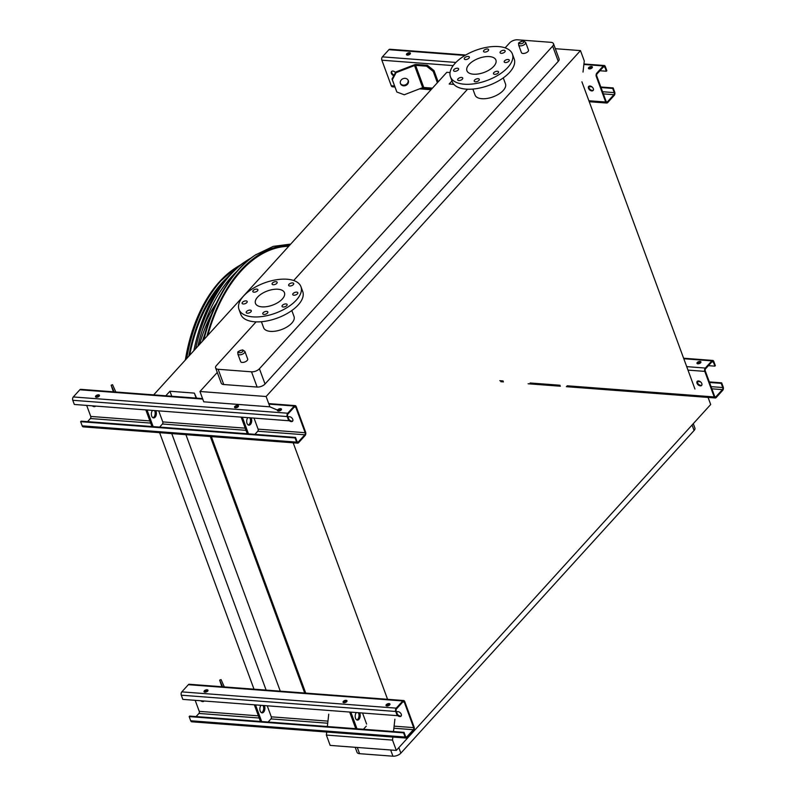<?xml version="1.0" encoding="UTF-8"?>
<svg xmlns="http://www.w3.org/2000/svg" width="796" height="796" viewBox="0 0 796 796"><rect width="100%" height="100%" fill="white"/><g stroke="black" fill="none" stroke-linecap="round" stroke-linejoin="round"><path stroke-width="1.19" d="M240.641 361.583A3.751 1.831 -20.2 0 0 244.79 362.001A3.751 1.831 -20.2 0 0 247.675 358.996L244.879 351.374A3.751 1.831 159.8 0 1 241.984 354.389A3.751 1.831 159.8 0 1 237.835 353.961L240.641 361.583M521.43 52.626A3.751 1.831 -20.2 0 0 525.579 53.043A3.751 1.831 -20.2 0 0 528.464 50.039L525.659 42.417A3.751 1.831 159.8 0 1 522.773 45.432A3.751 1.831 159.8 0 1 518.624 45.004L521.43 52.626M291.824 310.54L294.032 316.539A16.199 7.9 159.8 0 1 287.386 326.718A16.199 7.9 159.8 0 1 270.431 331.375A16.199 7.9 159.8 0 1 263.625 327.733L261.416 321.723M256.103 321.863L216.452 365.503A6 2.925 -20.2 0 0 215.626 367.931A6 2.925 -20.2 0 0 218.144 369.284L251.516 371.822A6 2.925 -20.2 0 0 259.426 368.757L552.653 46.118A6 2.925 -20.2 0 0 553.479 43.68A6 2.925 -20.2 0 0 550.961 42.327L517.589 39.8A6 2.925 -20.2 0 0 509.679 42.855L505.132 47.86M467.55 89.212L293.684 280.51M472.864 89.062L475.073 95.072A16.199 7.9 -20.2 0 0 493.003 96.893A16.199 7.9 -20.2 0 0 505.48 83.888L503.271 77.879M277.535 410.129L269.904 406.836L203.756 401.821L199.955 391.493L266.113 396.517L580.473 50.606L584.274 60.924L583.02 72.078M555.329 48.695L580.473 50.606M199.955 391.493L217.278 372.438M553.479 43.68L559.091 58.924A6 2.925 159.8 0 1 558.265 61.352L552.653 46.118M259.426 368.757L265.038 384L558.265 61.352M265.038 384A6 2.925 159.8 0 1 257.128 387.055L251.516 371.822M218.144 369.284L223.746 384.518L257.128 387.055M223.746 384.518A6 2.925 159.8 0 1 221.228 383.175L215.626 367.931M305.913 693.615L211.348 436.586M387.751 699.823L293.187 442.795M196.174 398.1L194.343 393.105L196.592 398.129M304.689 693.018L210.313 436.506M171.767 396.249L169.926 391.254L194.343 393.105M280.282 691.167L185.906 434.656M165.797 395.791L169.926 391.254M266.123 690.092L171.747 433.581M254.004 689.177L159.628 432.666M450.048 72.555L446.835 72.307L153.678 394.876M453.869 84.366L449.163 84.008L451.959 80.923M694.948 389.035L581.916 81.819M269.904 406.836L266.113 396.517M279.426 410.945L278.142 410.388M708.082 397.423L710.689 404.517L396.318 750.419L392.527 740.101L392.866 737.056M393.493 731.544L394.886 719.206M207.776 335.355A138.902 82.844 -85.7 0 1 240.999 271.128A138.902 82.844 -85.7 0 1 288.719 246.282M396.318 750.419L330.171 745.404L326.38 735.076L326.718 732.031M327.345 726.529L328.738 714.181M326.38 735.076L392.527 740.101M398.836 747.653L400.856 753.145L694.082 430.497L692.062 425.014M357.285 747.464L359.573 753.673L392.945 756.2L390.657 749.991M693.286 423.661L694.908 428.069A6 2.925 159.8 0 1 694.082 430.497M400.856 753.145A6 2.925 159.8 0 1 392.945 756.2M359.573 753.673A6 2.925 159.8 0 1 357.046 752.32L355.205 747.305M469.043 64.456A15.452 7.542 159.8 0 1 484.316 56.854A15.452 7.542 159.8 0 1 495.908 60.058A15.452 7.542 159.8 0 1 484.018 72.466A15.452 7.542 159.8 0 1 466.914 70.725A15.452 7.542 159.8 0 1 469.043 64.456M461.62 77.451A2.696 1.313 -20.2 0 0 458.795 78.227A2.696 1.313 -20.2 0 0 457.68 79.918A2.696 1.313 -20.2 0 0 460.675 80.227A2.696 1.313 -20.2 0 0 462.755 78.058A2.696 1.313 -20.2 0 0 461.62 77.451M478.157 78.704A2.696 1.313 -20.2 0 0 475.331 79.481A2.696 1.313 -20.2 0 0 474.217 81.182A2.696 1.313 -20.2 0 0 477.212 81.481A2.696 1.313 -20.2 0 0 479.291 79.311A2.696 1.313 -20.2 0 0 478.157 78.704M497.42 71.262A2.696 1.313 -20.2 0 0 494.595 72.038A2.696 1.313 -20.2 0 0 493.49 73.729A2.696 1.313 -20.2 0 0 496.475 74.038A2.696 1.313 -20.2 0 0 498.555 71.869A2.696 1.313 -20.2 0 0 497.42 71.262M508.137 59.481A2.696 1.313 -20.2 0 0 505.311 60.257A2.696 1.313 -20.2 0 0 504.196 61.949A2.696 1.313 -20.2 0 0 507.191 62.257A2.696 1.313 -20.2 0 0 509.271 60.088A2.696 1.313 -20.2 0 0 508.137 59.481M504.007 50.257A2.696 1.313 -20.2 0 0 501.181 51.034A2.696 1.313 -20.2 0 0 500.077 52.725A2.696 1.313 -20.2 0 0 503.062 53.033A2.696 1.313 -20.2 0 0 505.142 50.864A2.696 1.313 -20.2 0 0 504.007 50.257M487.47 49.004A2.696 1.313 -20.2 0 0 484.645 49.78A2.696 1.313 -20.2 0 0 483.54 51.471A2.696 1.313 -20.2 0 0 486.525 51.78A2.696 1.313 -20.2 0 0 488.605 49.611A2.696 1.313 -20.2 0 0 487.47 49.004M468.207 56.446A2.696 1.313 -20.2 0 0 465.381 57.222A2.696 1.313 -20.2 0 0 464.267 58.924A2.696 1.313 -20.2 0 0 467.262 59.222A2.696 1.313 -20.2 0 0 469.341 57.053A2.696 1.313 -20.2 0 0 468.207 56.446M457.491 68.227A2.696 1.313 -20.2 0 0 454.665 69.013A2.696 1.313 -20.2 0 0 453.561 70.705A2.696 1.313 -20.2 0 0 456.546 71.003A2.696 1.313 -20.2 0 0 458.625 68.834A2.696 1.313 -20.2 0 0 457.491 68.227M455.004 63.391A33.004 16.099 159.8 0 1 487.62 47.153A33.004 16.099 159.8 0 1 512.385 53.999A33.004 16.099 159.8 0 1 486.973 80.505A33.004 16.099 159.8 0 1 450.446 76.784A33.004 16.099 159.8 0 1 455.004 63.391M512.385 53.999L514.196 58.914A33.004 16.099 159.8 0 1 488.784 85.421A33.004 16.099 159.8 0 1 452.247 81.699L450.446 76.784M261.964 306.858A15.452 7.542 159.8 0 1 255.466 303.385A15.452 7.542 159.8 0 1 267.366 290.978A15.452 7.542 159.8 0 1 284.47 292.719A15.452 7.542 159.8 0 1 278.122 302.42A15.452 7.542 159.8 0 1 261.964 306.858M250.173 310.112A2.696 1.313 -20.2 0 0 247.347 310.888A2.696 1.313 -20.2 0 0 246.233 312.579A2.696 1.313 -20.2 0 0 249.228 312.888A2.696 1.313 -20.2 0 0 251.307 310.719A2.696 1.313 -20.2 0 0 250.173 310.112M266.71 311.365A2.696 1.313 -20.2 0 0 263.884 312.141A2.696 1.313 -20.2 0 0 262.78 313.833A2.696 1.313 -20.2 0 0 265.764 314.141A2.696 1.313 -20.2 0 0 267.844 311.972A2.696 1.313 -20.2 0 0 266.71 311.365M285.973 303.923A2.696 1.313 -20.2 0 0 283.157 304.699A2.696 1.313 -20.2 0 0 282.043 306.39A2.696 1.313 -20.2 0 0 285.038 306.699A2.696 1.313 -20.2 0 0 287.117 304.53A2.696 1.313 -20.2 0 0 285.973 303.923M296.689 292.132A2.696 1.313 -20.2 0 0 293.863 292.908A2.696 1.313 -20.2 0 0 292.759 294.61A2.696 1.313 -20.2 0 0 295.744 294.908A2.696 1.313 -20.2 0 0 297.823 292.739A2.696 1.313 -20.2 0 0 296.689 292.132M292.57 282.918A2.696 1.313 -20.2 0 0 289.744 283.694A2.696 1.313 -20.2 0 0 288.63 285.386A2.696 1.313 -20.2 0 0 291.625 285.694A2.696 1.313 -20.2 0 0 293.704 283.525A2.696 1.313 -20.2 0 0 292.57 282.918M276.023 281.665A2.696 1.313 -20.2 0 0 273.197 282.441A2.696 1.313 -20.2 0 0 272.093 284.132A2.696 1.313 -20.2 0 0 275.078 284.441A2.696 1.313 -20.2 0 0 277.157 282.272A2.696 1.313 -20.2 0 0 276.023 281.665M256.76 289.107A2.696 1.313 -20.2 0 0 253.934 289.883A2.696 1.313 -20.2 0 0 252.829 291.575A2.696 1.313 -20.2 0 0 255.815 291.883A2.696 1.313 -20.2 0 0 257.894 289.714A2.696 1.313 -20.2 0 0 256.76 289.107M246.044 300.888A2.696 1.313 -20.2 0 0 243.228 301.664A2.696 1.313 -20.2 0 0 242.113 303.366A2.696 1.313 -20.2 0 0 245.108 303.664A2.696 1.313 -20.2 0 0 247.188 301.495A2.696 1.313 -20.2 0 0 246.044 300.888M252.869 316.868A33.004 16.099 159.8 0 1 238.999 309.445A33.004 16.099 159.8 0 1 264.411 282.938A33.004 16.099 159.8 0 1 300.938 286.66A33.004 16.099 159.8 0 1 287.396 307.375A33.004 16.099 159.8 0 1 252.869 316.868M300.938 286.66L302.749 291.575A33.004 16.099 159.8 0 1 289.197 312.291A33.004 16.099 159.8 0 1 254.67 321.783A33.004 16.099 159.8 0 1 240.81 314.36L238.999 309.445M93.739 405.94A3.005 1.91 -137.7 0 0 94.615 406.149A3.005 1.91 -137.7 0 0 95.381 406.06M295.067 437.939L295.535 437.422L297.067 441.601A1.502 0.895 94.3 0 0 297.734 442.238A1.502 0.895 94.3 0 0 298.301 441.969L304.828 434.785A1.502 0.895 94.3 0 0 305.157 432.706L295.754 407.144A1.502 0.895 94.3 0 0 295.087 406.507A1.502 0.895 94.3 0 0 294.52 406.776L287.993 413.96A1.502 0.895 94.3 0 0 287.664 416.039L289.207 420.218L288.739 420.736L287.197 416.557A2.398 1.433 -85.7 0 1 287.724 413.224L294.251 406.03A2.398 1.433 -85.7 0 1 295.157 405.612A2.398 1.433 -85.7 0 1 296.221 406.627L305.624 432.188A2.398 1.433 -85.7 0 1 305.097 435.521L298.57 442.715A2.398 1.433 -85.7 0 1 297.664 443.143A2.398 1.433 -85.7 0 1 296.6 442.118L295.067 437.939L80.655 421.671L81.122 421.154L151.946 426.527L145.827 409.89M288.849 419.263A3.005 1.91 -137.7 0 0 291.744 421.104A3.005 1.91 -137.7 0 0 292.789 420.885M288.421 416.915A3.005 1.91 -137.7 0 0 288.271 417.681M254.033 418.099L258.093 429.134A1.502 0.895 -85.7 0 1 257.765 431.223L254.929 434.337M288.092 417.204A3.005 1.91 42.3 0 1 288.152 417.144A3.005 1.91 42.3 0 1 289.465 416.706A3.005 1.91 42.3 0 1 292.331 418.507A3.005 1.91 42.3 0 1 292.59 421.174A3.005 1.91 42.3 0 1 288.978 420.467M87.58 421.651L90.416 418.527A1.502 0.895 94.3 0 0 90.744 416.437L86.684 405.403M95.57 406.079A3.005 1.91 42.3 0 1 95.46 406.219A3.005 1.91 42.3 0 1 92.197 405.821M234.82 407.632A2.099 1.025 159.8 0 1 236.422 406.368A2.099 1.025 159.8 0 1 238.462 406.288M158.712 410.865L162.772 421.9A1.502 0.895 -85.7 0 1 162.444 423.989L159.608 427.114M295.535 437.422L151.946 426.527M277.804 410.885A2.099 1.025 159.8 0 1 279.406 409.632A2.099 1.025 159.8 0 1 281.446 409.552M297.664 443.143L83.252 426.875A2.398 1.433 -85.7 0 1 82.187 425.85L80.655 421.671M288.739 420.736L74.326 404.467L72.784 400.288A2.398 1.433 -85.7 0 1 73.302 396.955L79.839 389.771A2.398 1.433 -85.7 0 1 80.744 389.344L202.572 398.587M96.396 397.244A2.099 1.025 -20.2 0 0 98.595 396.637A2.099 1.025 -20.2 0 0 99.46 395.323A2.099 1.025 -20.2 0 0 97.132 395.085A2.099 1.025 -20.2 0 0 95.52 396.766A2.099 1.025 -20.2 0 0 96.396 397.244M235.417 407.791A2.099 1.025 -20.2 0 0 237.616 407.184A2.099 1.025 -20.2 0 0 238.482 405.87A2.099 1.025 -20.2 0 0 236.153 405.632A2.099 1.025 -20.2 0 0 234.541 407.313A2.099 1.025 -20.2 0 0 235.417 407.791M278.401 411.044A2.099 1.025 -20.2 0 0 280.6 410.447A2.099 1.025 -20.2 0 0 281.456 409.124A2.099 1.025 -20.2 0 0 279.137 408.885A2.099 1.025 -20.2 0 0 277.515 410.577A2.099 1.025 -20.2 0 0 278.401 411.044M95.799 397.085A2.099 1.025 159.8 0 1 97.401 395.821A2.099 1.025 159.8 0 1 99.44 395.741M248.471 433.85L242.352 417.213M247.267 433.76L241.148 417.124M251.038 417.87A4.199 2.507 -85.7 0 1 251.436 422.577A4.199 2.507 -85.7 0 1 248.879 425.163A4.199 2.507 -85.7 0 1 246.74 422.218A4.199 2.507 -85.7 0 1 247.845 417.631M249.835 417.781A4.199 2.507 -85.7 0 1 250.362 421.999A4.199 2.507 -85.7 0 1 248.282 424.994M154.514 410.547A4.199 2.507 -85.7 0 1 155.041 414.766A4.199 2.507 -85.7 0 1 152.961 417.761M153.15 426.626L147.031 409.98M155.708 410.637A4.199 2.507 -85.7 0 1 156.115 415.343A4.199 2.507 -85.7 0 1 153.558 417.93A4.199 2.507 -85.7 0 1 151.419 414.985A4.199 2.507 -85.7 0 1 152.524 410.398M115.818 392L112.544 384.677L111.142 385.214L114.117 391.871M111.142 385.214L113.36 391.811M612.701 88.436L613.169 87.918L614.701 92.097A2.398 1.433 -85.7 0 1 614.184 95.43L607.656 102.624A2.398 1.433 -85.7 0 1 606.751 103.042A2.398 1.433 -85.7 0 1 605.686 102.027L596.284 76.466A2.398 1.433 -85.7 0 1 596.801 73.132L603.328 65.939A2.398 1.433 -85.7 0 1 604.234 65.511A2.398 1.433 -85.7 0 1 605.298 66.536L606.841 70.715L606.373 71.232L604.831 67.053A1.502 0.895 94.3 0 0 604.174 66.416A1.502 0.895 94.3 0 0 603.607 66.685L597.07 73.869A1.502 0.895 94.3 0 0 596.751 75.948L606.154 101.51A1.502 0.895 94.3 0 0 606.821 102.147A1.502 0.895 94.3 0 0 607.378 101.878L613.915 94.694A1.502 0.895 94.3 0 0 614.233 92.615L612.701 88.436L601.02 87.55M588.95 86.237A3.005 1.91 -137.7 0 0 589.567 88.834A3.005 1.91 -137.7 0 0 592.274 90.426A3.005 1.91 -137.7 0 0 593.318 90.207M427.402 65.322L416.388 64.486A3.005 1.463 -20.2 0 0 414.238 64.864L395.811 71.978L396.11 72.645L414.537 65.531A1.502 0.736 159.8 0 1 415.611 65.342L426.626 66.177L427.402 65.322L434.009 70.605L438.148 81.859M393.791 75.769A3.005 1.91 42.3 0 1 391.552 73.749A3.005 1.91 42.3 0 1 391.552 71.501A3.005 1.91 42.3 0 1 392.866 71.063A3.005 1.91 42.3 0 1 395.503 72.565M394.945 86.983L392.338 86.784A2.398 1.433 -85.7 0 1 391.274 85.759L381.871 60.197A2.398 1.433 -85.7 0 1 382.388 56.864L388.916 49.68A2.398 1.433 -85.7 0 1 389.821 49.252L465.74 55.014M589.995 86.018A3.005 1.91 42.3 0 1 592.861 87.819A3.005 1.91 42.3 0 1 593.12 90.495A3.005 1.91 42.3 0 1 589.617 89.888A3.005 1.91 42.3 0 1 588.682 86.456A3.005 1.91 42.3 0 1 589.995 86.018M391.821 71.282A3.005 1.91 -137.7 0 0 394.1 75.182M591.945 86.864L588.831 86.625M588.751 68.745A2.099 1.025 159.8 0 1 591.796 67.252A2.099 1.025 159.8 0 1 592.393 67.401M606.373 71.232L599.915 70.744M591.528 66.506A2.099 1.025 -20.2 0 0 589.329 67.113A2.099 1.025 -20.2 0 0 588.463 68.436A2.099 1.025 -20.2 0 0 590.791 68.665A2.099 1.025 -20.2 0 0 592.403 66.983A2.099 1.025 -20.2 0 0 591.528 66.506M409.522 52.705A2.099 1.025 -20.2 0 0 407.323 53.312A2.099 1.025 -20.2 0 0 406.467 54.625A2.099 1.025 -20.2 0 0 408.786 54.864A2.099 1.025 -20.2 0 0 410.408 53.173A2.099 1.025 -20.2 0 0 409.522 52.705M613.169 87.918L600.811 86.983M590.871 86.227L589.229 86.107M406.746 54.944A2.099 1.025 159.8 0 1 409.791 53.441A2.099 1.025 159.8 0 1 410.388 53.601M434.009 70.605L433.233 71.461L437.372 82.714M400.418 83.461A4.199 3.662 155.9 0 0 405.572 84.764A4.199 3.662 155.9 0 0 408.04 80.048M396.11 72.645L392.329 79.729L392.03 79.053L396.846 92.018L404.249 94.764L422.676 87.65A1.502 0.736 159.8 0 1 423.751 87.461L432.457 88.127M392.03 79.053L395.811 71.978M392.329 79.729L396.846 92.018M408.298 80.575A4.199 3.662 155.9 0 0 408.209 80.376A4.199 3.662 155.9 0 0 402.885 78.744A4.199 3.662 155.9 0 0 400.547 83.799A4.199 3.662 155.9 0 0 405.761 85.48A4.199 3.662 155.9 0 0 408.298 80.575M433.233 71.461L426.626 66.177M721.216 383.364L721.673 382.846L723.216 387.025A2.398 1.433 -85.7 0 1 722.698 390.358L716.161 397.542A2.398 1.433 -85.7 0 1 715.256 397.97A2.398 1.433 -85.7 0 1 714.201 396.945L704.788 371.384A2.398 1.433 -85.7 0 1 705.316 368.05L711.843 360.867A2.398 1.433 -85.7 0 1 712.748 360.439A2.398 1.433 -85.7 0 1 713.813 361.464L715.345 365.643L714.878 366.15L713.345 361.981A1.502 0.895 94.3 0 0 712.679 361.334A1.502 0.895 94.3 0 0 712.112 361.603L705.584 368.787A1.502 0.895 94.3 0 0 705.256 370.876L714.669 396.428A1.502 0.895 94.3 0 0 715.325 397.075A1.502 0.895 94.3 0 0 715.893 396.806L722.42 389.622A1.502 0.895 94.3 0 0 722.748 387.533L721.216 383.364L709.525 382.468M697.465 381.165A3.005 1.91 -137.7 0 0 698.082 383.752A3.005 1.91 -137.7 0 0 700.779 385.344A3.005 1.91 -137.7 0 0 701.823 385.125M698.51 380.946A3.005 1.91 42.3 0 1 701.366 382.747A3.005 1.91 42.3 0 1 701.634 385.423A3.005 1.91 42.3 0 1 698.122 384.816A3.005 1.91 42.3 0 1 697.187 381.384A3.005 1.91 42.3 0 1 698.51 380.946M700.46 381.781L697.336 381.543M697.266 363.673A2.099 1.025 159.8 0 1 700.311 362.17A2.099 1.025 159.8 0 1 700.898 362.329M714.878 366.15L708.42 365.663M700.032 361.434A2.099 1.025 -20.2 0 0 697.833 362.041A2.099 1.025 -20.2 0 0 696.978 363.354A2.099 1.025 -20.2 0 0 699.296 363.593A2.099 1.025 -20.2 0 0 700.918 361.901A2.099 1.025 -20.2 0 0 700.032 361.434M721.673 382.846L709.316 381.911M699.385 381.155L697.734 381.025M202.244 700.858A3.005 1.91 -137.7 0 0 203.119 701.077A3.005 1.91 -137.7 0 0 203.895 700.987M403.582 732.857L404.04 732.35L405.582 736.519A1.502 0.895 94.3 0 0 406.249 737.166A1.502 0.895 94.3 0 0 406.816 736.897L413.343 729.713A1.502 0.895 94.3 0 0 413.661 727.624L404.259 702.072A1.502 0.895 94.3 0 0 403.602 701.425A1.502 0.895 94.3 0 0 403.035 701.694L396.498 708.878A1.502 0.895 94.3 0 0 396.179 710.967L397.711 715.146L397.244 715.654L395.712 711.475A2.398 1.433 -85.7 0 1 396.229 708.142L402.756 700.958A2.398 1.433 -85.7 0 1 403.662 700.53A2.398 1.433 -85.7 0 1 404.726 701.555L414.129 727.116A2.398 1.433 -85.7 0 1 413.612 730.449L407.084 737.633A2.398 1.433 -85.7 0 1 406.179 738.061A2.398 1.433 -85.7 0 1 405.114 737.036L403.582 732.857L189.159 716.589L189.627 716.082L260.461 721.455L254.342 704.818M397.363 714.191A3.005 1.91 -137.7 0 0 400.249 716.032A3.005 1.91 -137.7 0 0 401.293 715.813M396.925 711.843A3.005 1.91 -137.7 0 0 396.786 712.609M362.548 713.027L366.608 724.062M396.607 712.131A3.005 1.91 42.3 0 1 396.657 712.062A3.005 1.91 42.3 0 1 397.98 711.624A3.005 1.91 42.3 0 1 400.836 713.425A3.005 1.91 42.3 0 1 401.104 716.101A3.005 1.91 42.3 0 1 397.483 715.395M196.085 716.569L198.93 713.445A1.502 0.895 94.3 0 0 199.249 711.365L195.189 700.331M204.084 700.997A3.005 1.91 42.3 0 1 203.975 701.147A3.005 1.91 42.3 0 1 200.701 700.749M343.335 702.55A2.099 1.025 159.8 0 1 344.937 701.286A2.099 1.025 159.8 0 1 346.976 701.216M267.227 705.793L271.287 716.828A1.502 0.895 -85.7 0 1 270.958 718.907L268.123 722.032M404.04 732.35L260.461 721.455M386.319 705.813A2.099 1.025 159.8 0 1 387.921 704.55A2.099 1.025 159.8 0 1 389.95 704.47M366.279 726.141L363.444 729.265M406.179 738.061L191.766 721.793A2.398 1.433 -85.7 0 1 190.702 720.768L189.159 716.589M397.244 715.654L182.831 699.385L181.299 695.207A2.398 1.433 -85.7 0 1 181.816 691.873L188.344 684.689A2.398 1.433 -85.7 0 1 189.249 684.262L403.662 700.53M204.91 692.162A2.099 1.025 -20.2 0 0 207.109 691.565A2.099 1.025 -20.2 0 0 207.965 690.241A2.099 1.025 -20.2 0 0 205.647 690.003A2.099 1.025 -20.2 0 0 204.025 691.694A2.099 1.025 -20.2 0 0 204.91 692.162M343.932 702.709A2.099 1.025 -20.2 0 0 346.131 702.112A2.099 1.025 -20.2 0 0 346.986 700.788A2.099 1.025 -20.2 0 0 344.668 700.55A2.099 1.025 -20.2 0 0 343.046 702.241A2.099 1.025 -20.2 0 0 343.932 702.709M386.906 705.972A2.099 1.025 -20.2 0 0 389.105 705.365A2.099 1.025 -20.2 0 0 389.97 704.052A2.099 1.025 -20.2 0 0 387.642 703.813A2.099 1.025 -20.2 0 0 386.03 705.505A2.099 1.025 -20.2 0 0 386.906 705.972M204.313 692.003A2.099 1.025 159.8 0 1 205.915 690.749A2.099 1.025 159.8 0 1 207.955 690.669M356.986 728.778L350.857 712.131M355.782 728.688L349.663 712.042M359.543 712.798A4.199 2.507 -85.7 0 1 359.951 717.495A4.199 2.507 -85.7 0 1 357.384 720.082A4.199 2.507 -85.7 0 1 355.245 717.136A4.199 2.507 -85.7 0 1 356.359 712.549M358.339 712.709A4.199 2.507 -85.7 0 1 358.867 716.927A4.199 2.507 -85.7 0 1 356.797 719.912M263.018 705.475A4.199 2.507 -85.7 0 1 263.546 709.694A4.199 2.507 -85.7 0 1 261.476 712.689M261.665 721.544L255.536 704.908M264.222 705.564A4.199 2.507 -85.7 0 1 264.62 710.261A4.199 2.507 -85.7 0 1 262.063 712.858A4.199 2.507 -85.7 0 1 259.924 709.913A4.199 2.507 -85.7 0 1 261.028 705.326M224.333 686.928L221.049 679.595L219.656 680.132L222.631 686.799M219.656 680.132L221.865 686.739M203.149 340.439A140.215 83.63 -85.7 0 1 238.203 269.874A140.215 83.63 -85.7 0 1 255.337 255.019L273.237 246.382L290.709 244.093M288.948 246.034A139.151 82.993 94.3 0 0 257.934 256.193A139.151 82.993 94.3 0 0 240.929 270.929A139.151 82.993 94.3 0 0 207.547 335.604M256.879 256.889A137.469 81.988 -85.7 0 1 262.222 253.844M217.248 308.719A105.48 62.914 94.3 0 0 216.681 309.604M204.771 334.3A105.48 62.914 94.3 0 0 202.463 341.195M222.741 297.445A108.485 64.705 94.3 0 0 222.193 298.122M211.418 314.519A108.485 64.705 94.3 0 0 199.607 344.33M225.676 291.883A108.485 64.705 -85.7 0 1 226.173 291.376M202.303 330.161A108.485 64.705 -85.7 0 1 216.333 303.216M253.685 259.446A130.693 77.948 94.3 0 0 252.631 259.993M236.691 271.575A130.693 77.948 94.3 0 0 197.906 346.21M251.566 260.829A129.002 76.943 -85.7 0 1 252.451 260.401M251.098 258.004A133.439 79.59 94.3 0 0 246.889 260.551A133.439 79.59 94.3 0 0 195.637 348.708M193.826 350.698A131.758 78.585 -85.7 0 1 228.691 275.884A131.758 78.585 -85.7 0 1 244.79 261.934L246.889 260.551M247.576 264.531A121.897 72.705 94.3 0 0 247.059 264.73M247.795 264.332A122.236 72.904 94.3 0 0 247.277 264.541M227.059 277.724A122.236 72.904 94.3 0 0 188.801 356.23M244.561 267.406A120.296 71.749 94.3 0 0 244.044 267.645M220.024 286.739A120.296 71.749 94.3 0 0 189.677 355.265M240.551 264.929A124.982 74.545 94.3 0 0 236.342 267.466A124.982 74.545 94.3 0 0 186.712 358.518M522.853 41.203A2.249 1.095 -20.2 0 0 519.549 43.004A2.249 1.095 -20.2 0 0 522.664 43.243A2.249 1.095 -20.2 0 0 522.853 41.203M242.074 350.16A2.249 1.095 -20.2 0 0 238.76 351.961A2.249 1.095 -20.2 0 0 241.885 352.2A2.249 1.095 -20.2 0 0 242.074 350.16M295.754 407.144L294.281 407.035M305.157 432.706L258.093 429.134M149.887 420.925L90.744 416.437M245.208 428.158L162.772 421.9M246.004 430.328L162.444 423.989M304.828 434.785L257.765 431.223M298.301 441.969L297.216 441.889M296.6 442.118L82.187 425.85M294.251 406.03L268.909 404.109M202.751 399.095L79.839 389.771M287.724 413.224L73.302 396.955M287.197 416.557L72.784 400.288M150.683 423.094L90.416 418.527M453.183 65.61L381.871 60.197M605.686 102.027L588.881 100.744M431.82 88.834L421.611 88.058M394.587 86.008L391.274 85.759M614.233 92.615L602.552 91.729M613.915 94.694L603.348 93.898M607.378 101.878L606.293 101.798M604.831 67.053L603.368 66.944M603.328 65.939L583.876 64.466M464.993 55.451L388.916 49.68M455.899 62.436L382.388 56.864M414.537 65.531L422.676 87.65M415.611 65.342L423.751 87.461M704.788 371.384L687.983 370.11M714.201 396.945L567.13 385.791M559.996 385.244L530.126 382.985M503.102 380.936L499.779 380.677M722.748 387.533L711.067 386.647M722.42 389.622L711.863 388.816M715.893 396.806L714.808 396.726M713.345 361.981L711.873 361.862M711.843 360.867L683.804 358.737M705.316 368.05L686.709 366.638M404.259 702.072L402.796 701.953M413.661 727.624L394.1 726.141M258.401 715.853L199.249 711.365M327.952 721.126L271.287 716.828M327.713 723.216L270.958 718.907M413.343 729.713L393.861 728.231M406.816 736.897L405.731 736.817M405.114 737.036L190.702 720.768M402.756 700.958L188.344 684.689M396.229 708.142L181.816 691.873M395.712 711.475L181.299 695.207M259.197 718.022L198.93 713.445M203.925 339.594A140.902 84.038 -85.7 0 1 238.969 269.386A140.902 84.038 -85.7 0 1 256.193 254.461M289.585 245.327A139.847 83.411 94.3 0 0 240.72 270.351A139.847 83.411 94.3 0 0 206.9 336.31M185.219 360.17L192.284 330.907L203.348 304.868L217.766 283.645L234.671 268.56A123.649 73.749 94.3 0 0 219.557 281.655A123.649 73.749 94.3 0 0 185.349 360.031M244.879 351.374L242.641 349.892C235.387 352.16 238.541 352.101 237.835 353.961M525.659 42.417L523.42 40.934C516.166 43.203 519.33 43.143 518.624 45.004M295.157 405.612L268.72 403.602M604.234 65.511L583.936 63.978M606.751 103.042L589.239 101.719M431.014 89.719L419.572 88.844M712.748 360.439L683.615 358.23M715.256 397.97L566.324 386.677M560.354 386.219L528.086 383.772M503.45 381.901L500.843 381.702M234.671 268.56L236.342 267.466"/></g></svg>
